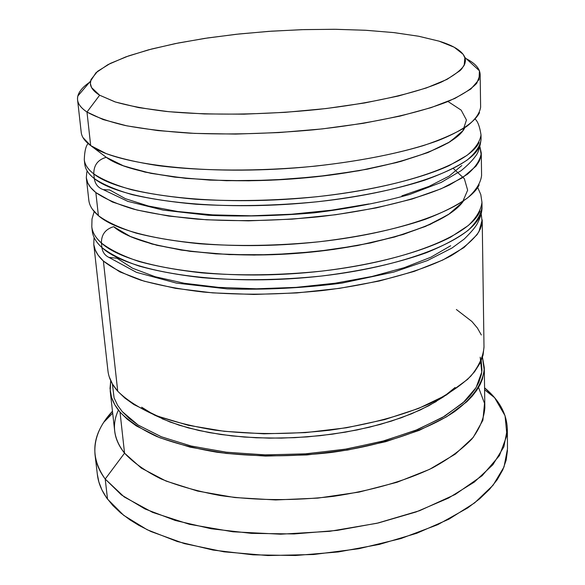 <?xml version="1.0" encoding="UTF-8"?>
<svg xmlns="http://www.w3.org/2000/svg" width="585" height="585" viewBox="0 0 585 585"><rect width="100%" height="100%" fill="white"/><g stroke="black" fill="none" stroke-linecap="round" stroke-linejoin="round"><path stroke-width="0.88" d="M447.971 101.483L461.177 110.141L466.45 120.027L462.889 130.748L449.997 141.811L427.789 152.605L396.988 162.462L359.051 170.725L316.149 176.78L270.994 180.187L226.57 180.714L185.752 178.359L150.996 173.372L124.144 166.177L106.265 157.314C97.87 159.676 93.717 165.204 93.797 173.906C118.813 194.205 207.434 206.095 300.946 198.227C394.502 190.476 468.541 165.306 479.056 142.535M479.13 147.171C468.622 170.162 394.685 195.522 301.246 203.28C207.85 211.163 119.325 199.097 94.317 178.586C95.143 184.07 98.083 187.741 103.135 189.591C98.083 187.741 95.143 184.07 94.317 178.586C103.26 184.582 115.896 189.942 132.239 194.659C150.572 198.878 171.793 202.074 195.88 204.231C234.417 206.637 274.796 205.818 317.019 201.796C358.59 196.962 394.327 189.818 424.235 180.355C442.158 173.906 456.439 167.164 467.079 160.122C475.51 153.058 480.175 146.14 481.075 139.376C480.022 147.544 478.113 153.212 475.364 156.378C472.329 160.612 467.598 165.372 461.17 170.652L441.2 182.418L409.763 194.425C381.691 202.293 349.881 208.428 314.342 212.823C277.912 215.938 242.592 216.764 208.406 215.287L163.171 210.11L127.823 201.364L103.311 189.65M481.075 139.376L481.009 134.813C480.109 141.512 475.437 148.363 466.998 155.369L449.046 165.679C419.372 179.164 371.504 190.673 316.741 196.743C274.467 200.757 234.037 201.591 195.456 199.236C171.339 197.116 150.104 193.971 131.749 189.796C115.391 185.138 102.741 179.836 93.797 173.906L94.317 178.586L93.797 173.906C87.984 169.379 84.818 164.67 84.291 159.771L84.796 164.312C85.33 169.255 88.503 174.016 94.317 178.586M109.746 189.986L125.387 198.673L148.305 205.993L177.789 211.514L212.648 214.87L251.236 215.806L291.564 214.227L331.483 210.19L368.886 203.946L331.483 210.19L291.564 214.227L251.236 215.806L212.648 214.87L177.789 211.514L148.305 205.993L125.387 198.673L109.746 189.986L103.135 189.591M449.119 176.129L428.966 186.418L401.88 195.858L428.966 186.418L449.119 176.129L461.799 165.526M461.177 132.824L448.381 142.798L428.044 152.502L400.71 161.46L367.417 169.167L329.677 175.186L289.399 179.142L248.72 180.809L209.818 180.114L174.696 177.138L145.007 172.107L121.958 165.365L106.265 157.314C130.294 175.5 213.254 185.73 299.966 178.33C386.729 171.047 455.298 148.268 464.804 127.705C455.298 148.268 386.729 171.047 299.966 178.33C213.254 185.73 130.294 175.5 106.265 157.314L90.682 145.577L106.265 157.314C97.87 159.676 93.717 165.204 93.797 173.906M453.324 168.473L464.366 178.739L467.649 190.191L462.421 202.359L448.3 214.673L425.434 226.461L394.612 237.013L357.281 245.612L315.549 251.66L271.966 254.724L229.283 254.607L190.154 251.36L156.831 245.283L131.003 236.859L113.658 226.688C105.424 229.152 101.337 234.592 101.41 243.009C126.397 266.409 213.62 280.793 305.355 272.756C397.135 264.866 469.748 236.954 480.058 211.046M480.124 215.529C469.828 241.642 397.303 269.729 305.641 277.626C214.022 285.67 126.886 271.126 101.907 247.535C102.543 252.128 104.883 255.418 108.92 257.4C104.883 255.418 102.543 252.128 101.907 247.535C110.806 254.453 123.325 260.669 139.471 266.182C157.562 271.169 178.462 275.001 202.161 277.685C240.047 280.785 279.703 280.252 321.121 276.083C361.896 271.001 396.952 263.235 426.282 252.771C443.861 245.612 457.872 238.08 468.314 230.168C476.585 222.198 481.155 214.366 482.025 206.666C482.172 211.602 480.577 217.306 477.236 223.777C475.312 227.309 470.962 232.413 464.168 239.089L451.964 248.047L427.35 260.596L393.807 272.069L341.896 283.103C303.432 288.091 265.188 290.021 227.163 288.888L176.392 283.089L136.473 272.347L109.029 257.451M482.025 206.666L481.96 202.249C481.089 209.891 476.512 217.664 468.234 225.576L450.625 237.159C421.514 252.23 374.575 264.859 320.851 271.221C279.381 275.374 239.682 275.93 201.752 272.873C178.023 270.219 157.102 266.431 138.996 261.495C122.843 256.033 110.309 249.868 101.41 243.009L101.907 247.535L101.41 243.009C95.611 237.795 92.408 232.391 91.801 226.79L92.291 231.185C92.905 236.823 96.108 242.278 101.907 247.535M117.022 258.248L132.546 268.23L155.193 276.734L184.26 283.257L218.556 287.374L256.479 288.793L296.076 287.374L335.256 283.191L371.95 276.478L335.256 283.191L296.076 287.374L256.479 288.793L218.556 287.374L184.26 283.257L155.193 276.734L132.546 268.23L117.022 258.248L108.92 257.4M404.315 267.645L430.889 257.21L450.655 245.758L430.889 257.21L404.315 267.645L371.95 276.478M462.494 202.256L449.945 213.569L430.004 224.486L403.189 234.468L370.532 242.958L333.516 249.459L293.992 253.576L254.058 255.067L215.828 253.868L181.27 250.102L152.012 244.033L129.234 236.069L113.658 226.688C136.963 247.053 213.81 259.616 296.302 253.407C378.824 247.309 448.212 223.967 463.459 200.955C448.212 223.967 378.824 247.309 296.302 253.407C213.81 259.616 136.963 247.053 113.658 226.688C105.424 229.152 101.337 234.592 101.41 243.009M480.197 357.179L481.769 372.082L476.11 387.541L462.94 402.926L442.384 417.536L414.984 430.626L381.786 441.463L344.28 449.404L304.332 453.96L264.032 454.881L225.488 452.125L190.637 445.916L161.109 436.681L138.06 425.01L122.206 411.555L129.285 418.524L138.25 425.134L161.621 436.885L191.58 446.143L226.914 452.293L265.956 454.918L306.679 453.799L346.912 448.966L384.528 440.717L417.617 429.565L444.68 416.184L464.695 401.317L470.033 395.789L475.122 389.105L478.822 382.371L481.353 374.575L481.96 370.166L481.214 360.696M141.672 407.197L154.33 415.028L169.964 421.99L188.341 427.898L209.13 432.586L231.916 435.913L256.215 437.785L281.473 438.121L307.088 436.907L332.463 434.165L356.996 429.982L380.126 424.454L401.325 417.741L420.176 410.019L436.322 401.493M479.532 112.642C474.83 121.929 460.841 131.574 437.843 140.663C405.164 152.575 356.558 162.367 303.081 167.281C207.617 175.675 116.005 164.875 90.682 145.577L86.982 112.035L99.647 95.216C92.474 90.741 89.454 86.01 90.587 81.015L95.969 72.73L107.998 64.599L125.812 56.891L148.495 49.842L175.09 43.634L204.655 38.405L236.26 34.281L269.005 31.341L302.006 29.66L334.364 29.279L365.179 30.244L393.537 32.563L418.48 36.212L439.05 41.147L418.772 36.263L394.224 32.636L366.327 30.31L335.995 29.301L304.12 29.594L271.557 31.166L239.177 33.967L207.829 37.93L178.381 42.976L151.72 48.994L128.751 55.853L110.389 63.377L97.541 71.348L91.026 79.523L90.375 83.589L91.567 87.589L99.647 95.216L115.442 102.017L138.725 107.625L168.794 111.691L204.421 113.936L243.93 114.17L285.268 112.335L326.225 108.532L364.616 102.967L398.487 95.984L426.289 87.984L446.977 79.406L460.007 70.675L461.784 68.825L464.797 63.977L465.426 61.015L465.25 58.712L463.137 54.281L454.135 47.195L439.05 41.147C453.697 45.63 462.318 51.071 464.899 57.469L464.161 65.403C460.271 70.96 452.578 76.569 441.075 82.229C415.036 93.446 370.415 103.56 317.896 109.468C264.866 114.938 208.947 115.567 165.884 111.399C145.526 108.956 128.517 105.761 114.865 101.827L99.647 95.216L86.982 112.035L103.099 119.552L126.923 125.863L157.804 130.579L194.593 133.395L235.638 134.089L278.935 132.576L322.24 128.912L363.314 123.303L400.125 116.079L431.021 107.647L454.823 98.47L470.881 88.993L479.005 79.64L479.429 70.778C477.55 66.134 472.775 61.922 465.104 58.127C474.866 62.939 479.883 68.401 480.161 74.507L476.709 83.333C470.888 89.439 461.192 95.538 447.635 101.622C417.449 113.622 368.755 124.086 313.048 129.877C270.051 133.76 228.976 134.857 189.811 133.161C165.336 131.53 143.822 128.985 125.248 125.512C108.722 121.607 95.969 117.117 86.982 112.035L90.682 145.577L106.134 153.57C119.991 158.403 137.285 162.425 158.023 165.635C201.942 171.259 259.433 171.559 315.052 166.155C356.996 161.445 393.069 154.608 423.247 145.65C441.339 139.552 455.752 133.197 466.486 126.587C474.998 119.962 479.707 113.497 480.621 107.201L480.161 74.507M479.173 184.904C467.43 209.496 393.705 235.894 301.794 243.426C209.935 251.097 123.252 237.678 98.397 215.653L104.437 220.018M478.545 387.453L484.519 403.358L482.896 420.249L473.192 437.434L455.298 454.092L429.602 469.338L397.039 482.274L359.139 492.08L317.896 498.106L275.63 499.956L234.768 497.535L197.584 491.064L165.979 481.031L141.351 468.124L124.546 453.148L105.205 479.049L124.21 496.95L152.619 512.387L189.452 524.306L232.947 531.787L280.676 534.207L329.713 531.312L376.996 523.268L419.635 510.676L455.24 494.449L482.142 475.707L499.436 455.62L506.939 435.298L505.052 415.73L494.603 397.698L484.57 387.811C499.239 399.986 506.829 413.778 507.327 429.171L503.839 446.889L492.855 464.768L474.296 482.098L448.468 498.091L416.125 511.948L378.48 522.924L337.172 530.398L294.138 533.944L251.47 533.374L211.222 528.767L175.215 520.453L144.926 508.935L121.395 494.895L105.205 479.049L107.53 499.122L123.691 515.334L147.135 529.717L177.284 541.52L213.108 550.075L253.144 554.843L295.571 555.501L338.349 551.947L379.409 544.394L416.827 533.249L448.98 519.151L474.654 502.866L493.104 485.192L504.021 466.932L507.487 448.834L507.327 429.171M86.346 178.111L88.825 200.253C89.403 205.576 92.591 210.71 98.397 215.653L95.852 192.567L112.452 202.022L137.022 210.03L168.816 216.084L206.564 219.792L248.449 220.845L292.281 219.134L335.658 214.732L376.235 207.909L411.928 199.09L441.09 188.801L462.633 177.628L476.007 166.14L479.217 161.255L480.936 156.451L481.184 154.871L479.978 147.032L481.265 153.014C480.373 159.968 475.729 167.076 467.327 174.33L449.477 184.992C419.95 198.907 372.338 210.724 317.852 216.874C275.791 220.933 235.565 221.686 197.16 219.141C173.145 216.874 151.99 213.547 133.709 209.167C117.409 204.289 104.788 198.754 95.852 192.567L98.397 215.653C107.318 222.154 119.896 227.974 136.129 233.123C154.33 237.759 175.376 241.298 199.258 243.748C237.444 246.526 277.436 245.861 319.227 241.759C360.367 236.793 395.738 229.305 425.332 219.302C443.072 212.472 457.207 205.298 467.744 197.781C476.088 190.227 480.702 182.812 481.587 175.544L481.272 153.153M482.208 219.85L478.925 231.748C473.345 239.887 464.051 247.901 451.035 255.791C422.07 271.272 375.38 284.178 321.918 290.613C280.661 294.803 241.144 295.286 203.39 292.054C179.763 289.268 158.93 285.312 140.883 280.186C124.78 274.511 112.283 268.135 103.391 261.042L117.724 391.226C126.528 399.935 138.791 407.833 154.506 414.919C172.078 421.375 192.304 426.458 215.192 430.172C251.718 434.626 289.867 434.648 329.626 430.224C368.762 424.659 402.407 415.679 430.545 403.277C447.415 394.736 460.863 385.669 470.881 376.053C478.815 366.327 483.188 356.689 484 347.139L482.208 220.011M110.251 391.453L114.689 431.072C115.523 438.64 118.806 445.997 124.546 453.148L120.02 412.096L127.172 419.16L136.225 425.858L159.859 437.777L190.191 447.167L225.986 453.419L265.539 456.088L306.811 454.954L347.592 450.055L385.705 441.69L419.211 430.377L446.604 416.798L466.837 401.734L472.219 396.133L476.599 390.495L479.992 384.813L482.398 379.153L484.219 370.188L482.471 357.296L484.285 367.563C483.605 382.21 473.711 397.434 454.479 411.694C426.736 430.377 382.056 445.514 330.861 452.527C291.337 456.987 253.407 456.892 217.079 452.249C194.315 448.395 174.184 443.137 156.685 436.483C141.029 429.178 128.81 421.046 120.02 412.096L124.546 453.148C133.3 462.589 145.438 471.166 160.977 478.881C178.323 485.93 198.256 491.517 220.786 495.641C256.727 500.643 294.226 500.884 333.282 496.365C371.716 490.618 404.747 481.148 432.373 467.963C448.944 458.881 462.143 449.185 471.985 438.889C479.773 428.454 484.066 418.085 484.848 407.782L484.292 367.768M455.093 387.482L443.525 396.835L428.893 405.69L411.416 413.851L391.394 421.105L369.215 427.269L345.362 432.161L320.361 435.664L294.803 437.675L269.297 438.15L244.442 437.075L220.816 434.501L198.929 430.509L179.259 425.222L162.162 418.794M507.473 450.443L506.179 460.103L502.778 469.872L497.235 479.656L489.521 489.345L479.656 498.808L467.678 507.941L437.77 524.672L400.915 538.558L358.795 548.73L313.604 554.514L267.813 555.553L223.96 551.816L184.377 543.611L150.967 531.538L138.894 525.381L129.965 519.868L120.612 512.848L112.832 505.491L106.602 497.828L101.951 489.959L98.858 481.945L97.329 474.216M95.07 455.108L97.373 474.632C98.346 482.983 101.731 491.151 107.53 499.122L105.205 479.049C99.391 471.254 96.013 463.276 95.07 455.108C93.637 439.774 99.435 425.141 112.466 411.218L103.757 422.29C91.377 441.156 91.86 460.073 105.205 479.049L124.546 453.148C113.622 439.042 111.574 424.688 118.404 410.107M120.02 412.096C114.272 405.295 111.004 398.305 110.214 391.102L110.726 380.681L110.024 388.484L111.494 397.215L114.799 404.747L120.02 412.096M112.4 383.906L114.09 397.939L117.643 405.354L122.206 411.555M109.205 376.747L112.503 384.082L117.724 391.226L124.883 398.092L133.972 404.601L157.694 416.176L188.165 425.273L224.143 431.291L263.923 433.814L305.436 432.629L346.466 427.774L384.806 419.547L418.524 408.454L446.077 395.167L467.605 379.358L474.618 371.687L480.241 362.832L483.071 355.132L483.992 346.92M481.331 334.986L477.418 328.046L471.883 321.465L456.38 309.516M93.79 244.574L107.94 370.795C108.708 377.808 111.969 384.616 117.724 391.226L103.391 261.042C97.6 255.652 94.39 250.066 93.761 244.296M93.995 238.263L93.783 244.523L95.275 250.058L98.163 255.206L103.391 261.042L119.874 271.901L144.159 281.188L175.5 288.339L212.64 292.873L253.795 294.452L296.829 292.931L339.395 288.361L379.197 281.034L414.202 271.389L442.808 260.025L463.942 247.579L477.06 234.695L480.212 229.181L481.711 224.647L482.128 221.956L481.221 213.905M86.843 171.771L86.302 177.738L87.765 182.937L90.624 187.456L95.852 192.567C90.046 187.851 86.865 182.951 86.317 177.862M77.571 99.838C77.088 93.995 81.03 88.189 89.388 82.426C82.894 86.916 79.041 91.457 77.834 96.042C76.416 101.644 79.465 106.967 86.982 112.035C81.169 108.152 78.024 104.086 77.571 99.838L81.213 132.327C81.71 136.934 84.862 141.351 90.682 145.577L82.982 137.592M98.397 215.653L92.393 209.24M104.832 156.239L106.265 157.314M481.009 134.813C479.737 126.667 477.806 121.453 475.232 119.172M88.064 143.53C85.805 146.089 84.547 151.5 84.291 159.771M481.96 202.249L480.79 194.549L477.682 187.412M94.185 211.536L91.999 219.017L91.801 226.79M479.429 70.778L464.899 57.469M494.603 397.698L484.599 389.778M103.757 422.29L112.686 413.171M77.834 96.042L90.587 81.015"/></g></svg>
